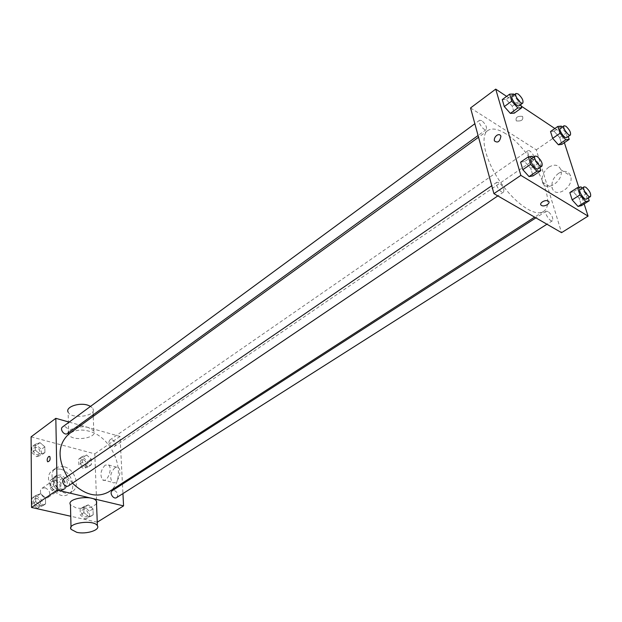 <?xml version="1.0" encoding="UTF-8"?>
<svg xmlns="http://www.w3.org/2000/svg" width="622" height="622" viewBox="0 0 622 622"><rect width="100%" height="100%" fill="white"/><g stroke="black" fill="none" stroke-linecap="round" stroke-linejoin="round"><path stroke-width="0.47" stroke-dasharray="3.11 2.33" d="M45.111 487.772L42.055 488.262C37.398 491.139 43.867 500.601 48.236 497.305C50.934 493.541 49.884 490.369 45.111 487.772M55.451 480.651L52.388 481.125C47.738 484.002 54.277 493.549 58.639 490.26C61.314 486.49 60.256 483.286 55.451 480.651M60.824 483.294L60.979 490.657L59.098 492.266L52.178 490.626L50.203 488.083L50.087 480.682L51.991 479.096L58.872 480.775L60.824 483.294L64.33 480.899L64.494 488.278L60.979 490.657M50.203 488.083L53.702 485.689L53.578 478.264L50.087 480.682M51.991 479.096L55.482 476.677L62.371 478.372L58.872 480.775M55.482 476.677L53.578 478.264M53.702 485.689L55.685 488.239L52.178 490.626M64.494 488.278L62.612 489.895L55.685 488.239M64.33 480.899L62.371 478.372M52.287 481.638L54.511 476.771C60.777 471.989 70.193 485.759 63.467 489.864C57.691 491.559 53.966 488.822 52.287 481.638M54.036 480.425C55.723 487.617 59.455 490.361 65.24 488.667C69.058 483.271 67.534 478.676 60.653 474.881L56.268 475.55L54.036 480.425M62.612 489.895L59.098 492.266M60.536 469.159L56.268 468.918L52.559 470.387C40.702 477.766 57.535 502.374 68.708 493.992C77.214 488.985 71.328 471.344 60.536 469.159M64.05 466.718L59.782 466.461L56.073 467.923C44.216 475.294 61.111 499.987 72.276 491.613C80.774 486.606 74.858 468.918 64.05 466.718M40.702 505.841L35.718 501.659L35.672 495.571L40.57 493.697L45.507 497.857L45.585 503.913L40.702 505.841L35.718 501.659L35.672 495.571L40.57 493.697L45.507 497.857L45.585 503.913L40.702 505.841L37.133 508.244L32.165 504.084L32.126 498.012L37.025 496.123L41.946 500.267L42.016 506.308L37.133 508.244M88.689 516.695L83.923 512.66L83.737 506.72L88.285 504.846L93.005 508.866L93.214 514.775L88.689 516.695L83.923 512.66L83.737 506.72L88.285 504.846L93.005 508.866L93.214 514.775L85.066 518.989L80.316 514.969L80.137 509.045L84.685 507.171L89.397 511.175L89.599 517.069L85.066 518.989M97.242 522.185L70.745 516.252M31.1 436.838L94.801 453.842L96.604 501.487M96.667 503.198L97.39 522.223M40.158 454.216L35.298 450.064L35.252 444.279L40.033 442.67L44.846 446.798L44.916 452.559L40.158 454.216L35.298 450.064L35.252 444.279L40.033 442.67L44.846 446.798L44.916 452.559L40.158 454.216L36.682 456.735L31.839 452.598L31.8 446.829L36.581 445.212L41.379 449.325L41.441 455.071L36.682 456.735M86.987 466.282L82.337 462.27L82.158 456.618L86.606 455.001L91.216 458.997L91.418 464.626L86.987 466.282L82.337 462.27L82.158 456.618L86.606 455.001L91.216 458.997L91.418 464.626L86.987 466.282L83.457 468.693L78.823 464.696L78.652 459.052L83.099 457.434L87.694 461.407L87.889 467.029L83.457 468.693M108.687 491.909C129.22 480.044 114.65 437.118 88.697 431.116C81.171 429.094 74.609 430.02 69.003 433.892M67.215 476.576L72.463 483.193M80.751 425.378L120.03 436.465L122.402 483.061M122.456 484.141L122.938 493.58M69.143 422.097L79.243 424.95M116.625 497.592C118.592 494.824 117.815 492.437 114.292 490.416L112.279 490.696M68.576 485.829C70.581 482.975 69.773 480.542 66.142 478.536L63.856 478.878M67.44 433.518C69.221 430.844 68.389 428.542 64.929 426.599L62.565 426.941M112.255 446.79C108.897 444.847 108.088 442.576 109.83 439.972C112.761 437.717 117.488 444.59 114.331 446.518L112.255 446.79M120.03 436.465L94.801 453.842M114.891 467.674C110.343 472.751 109.495 477.618 112.364 482.291C116.905 486 122.977 470.574 118.172 467.519L114.891 467.674M96.534 503.525C92.639 507.793 85.813 509.247 76.063 507.894L70.457 504.784M88.549 427.609C79.546 424.772 65.683 429.623 68.692 434.498C71.802 441.947 98.206 438.23 93.79 430.953L88.549 427.609M68.692 434.498L68.132 412.122C71.219 419.764 97.32 416.071 92.95 408.6L90.579 406.337M105.165 465.132C100.616 470.248 99.761 475.146 102.599 479.826C107.093 483.543 113.196 468.024 108.43 464.961L105.165 465.132M505.554 133.637C497.872 128.847 491.963 127.813 487.835 130.527C479.671 136.039 485.043 159.792 500.065 181.64C514.977 203.565 535.169 217.179 543.27 211.573C558.47 203.456 531.592 148.946 505.554 133.637M532.354 159.419C528.638 156.099 527.184 153.199 527.977 150.703C529.991 149 536.498 158.486 534.189 159.753L532.354 159.419M498.922 182.573L496.846 182.269C494.156 183.754 501.161 194.033 503.525 192.074C504.551 189.275 503.011 186.11 498.922 182.573M481.739 120.645L479.593 120.264C477.136 121.71 484.11 131.483 486.241 129.578C487.112 127.028 485.611 124.042 481.739 120.645M548.013 211.48L546.225 211.208C543.714 212.483 550.26 222.458 552.468 220.717C553.401 218.011 551.916 214.932 548.013 211.48M470.551 107.956L536.304 149.832L561.549 232.667M569.845 192.563L573.375 191.825L579.183 198.332L581.523 205.618L579.183 198.332L573.375 191.825L569.845 192.563M502.249 99.606L506.23 99.458L512.225 106.199L514.293 113.142L512.225 106.199L506.23 99.458L502.249 99.606M554.847 128.513L561.161 132.719L564.372 142.671M578.787 187.346L584.144 203.962M506.619 96.379L521.205 106.09M520.598 162.148L524.61 161.58L530.784 168.438L533.015 175.925L530.784 168.438L524.61 161.58L520.598 162.148M550.524 131.522L554.047 131.18L559.691 137.586L561.868 144.374L559.691 137.586L554.047 131.18L550.524 131.522M561.161 132.719L536.304 149.832M558.642 173.274C553.222 177.511 551.092 182.44 552.258 188.062C555.314 199.258 574.433 186.872 570.638 175.956C568.422 170.972 564.418 170.07 558.642 173.274M522.589 116.407L522.573 116.392C517.403 115.91 515.319 117.41 516.307 120.901C521.454 121.422 523.545 119.922 522.589 116.407L522.573 116.4C517.403 115.91 515.319 117.41 516.307 120.909C521.454 121.422 523.553 119.922 522.589 116.407M548.853 167.116C543.418 171.415 541.272 176.391 542.423 182.044C545.44 193.302 564.605 180.73 560.85 169.759C558.642 164.744 554.645 163.866 548.853 167.116M562.156 127.067L566.992 132.572L568.267 136.482M566.704 137.548C567.396 135.098 565.888 132.159 562.171 128.715L560.36 128.303M561.339 126.134L554.047 131.18M566.992 132.572L559.691 137.586M582.099 188.101L586.849 193.434L588.319 197.944M586.577 199.048C587.393 196.373 585.838 193.248 581.928 189.663L580.186 189.337M581.026 186.888L573.375 191.825M586.849 193.434L579.183 198.332M514.254 94.769L519.603 100.818L520.731 104.55M519.075 105.748C519.837 103.229 518.274 100.204 514.394 96.674L512.295 96.216M513.601 94.031L506.23 99.458M519.603 100.818L512.225 106.199M533.279 157.312L538.543 163.174L539.865 167.536M538.014 168.78C538.916 166.012 537.315 162.793 533.209 159.123L531.18 158.75M532.354 156.27L524.61 161.58M538.543 163.174L530.784 168.438M83.161 459.572L81.07 459.868C79.484 464.09 80.946 466.212 85.455 466.243C87.236 463.662 86.474 461.438 83.161 459.572L81.054 459.876C79.468 464.098 80.93 466.22 85.439 466.251C87.228 463.67 86.458 461.446 83.154 459.58M82.337 462.27L78.823 464.696M82.158 456.618L78.652 459.052M86.606 455.001L83.099 457.434M91.216 458.997L87.694 461.407M91.418 464.626L87.889 467.029M84.755 509.41L82.749 509.713C79.383 511.649 83.799 518.678 86.971 516.431C88.969 513.686 88.231 511.346 84.755 509.41L82.734 509.721C79.367 511.657 83.783 518.686 86.956 516.439C88.954 513.694 88.215 511.354 84.74 509.418M83.923 512.66L80.316 514.969M83.737 506.72L80.137 509.045M88.285 504.846L84.685 507.171M93.005 508.866L89.397 511.175M93.214 514.775L89.599 517.069M36.597 447.397L34.241 447.77C30.968 449.931 35.944 456.626 38.992 454.161C40.803 451.51 40.002 449.255 36.597 447.397L34.226 447.778C30.952 449.939 35.928 456.634 38.984 454.177C40.788 451.518 39.995 449.263 36.589 447.412M35.298 450.064L31.839 452.598M35.252 444.279L31.8 446.829M40.033 442.67L36.581 445.212M44.846 446.798L41.379 449.325M44.916 452.559L41.441 455.071M37.048 498.424L34.77 498.797C31.256 500.959 36.06 508.026 39.357 505.554C41.402 502.724 40.632 500.345 37.048 498.424L34.754 498.805C31.248 500.967 36.045 508.042 39.349 505.562C41.386 502.731 40.617 500.36 37.032 498.432M35.718 501.659L32.165 504.084M35.672 495.571L32.126 498.012M40.57 493.697L37.025 496.123M45.507 497.857L41.946 500.267M45.585 503.913L42.016 506.308M48.236 497.305L58.639 490.26M42.055 488.262L52.388 481.125M56.268 475.55L54.511 476.771M65.24 488.667L63.467 489.864M63.25 489.537L59.735 491.909M54.744 477.09L51.253 479.508M56.073 467.923L52.559 470.387M72.276 491.613L68.708 493.992M93.79 430.953L93.238 416.328M93.183 414.835L92.95 408.6M71.017 527.129L71.071 529.338M102.599 479.826L112.364 482.291M108.43 464.961L118.172 467.519M487.835 130.527L478.543 137.252M543.27 211.573L534.64 217.14M114.331 446.518L534.189 159.753M109.83 439.972L527.977 150.703M496.846 182.269L491.769 185.745M503.525 192.074L497.841 195.907M479.593 120.264L474.858 123.747M486.241 129.578L478.069 135.51M546.225 211.208L535.892 217.863M552.468 220.717L546.932 224.231M542.423 182.044L552.258 188.062M560.85 169.759L570.638 175.956"/><path stroke-width="0.93" d="M122.938 493.58L123.568 505.888L97.242 522.185M70.745 516.252L31.528 507.466L31.1 436.838L55.824 418.334L69.143 422.097M96.604 501.487L96.667 503.198M123.568 505.888L57.162 490.066L31.528 507.466M57.162 490.066L55.824 418.334M48.672 456.509L49.76 456.431C50.6 459.401 49.9 461.19 47.669 461.796C46.759 460.132 47.093 458.367 48.672 456.509L49.76 456.431C50.6 459.401 49.9 461.19 47.669 461.796C46.767 460.132 47.101 458.367 48.672 456.509M478.543 137.252L69.003 433.892C57.745 444.217 57.146 458.445 67.215 476.576M72.463 483.193C85.16 495.143 97.226 498.051 108.687 491.909L534.64 217.14M122.402 483.061L122.456 484.141M79.243 424.95L80.751 425.378M535.892 217.863L112.279 490.696C108.928 492.616 113.476 499.831 116.625 497.592L546.932 224.231M491.769 185.745L63.856 478.878C60.35 481.024 65.287 488.301 68.576 485.829L497.841 195.907M474.858 123.747L62.565 426.941C59.308 429.087 64.408 435.968 67.44 433.518L478.069 135.51M71.017 527.129L70.457 504.784C66.041 498.23 93.207 494.451 96.449 501.176L96.534 503.525M90.579 406.337L87.756 405.155C78.854 402.216 65.154 407.122 68.132 412.122M76.739 532.315L71.071 529.338C66.608 523.016 94.109 519.214 97.374 525.707C100.577 530.037 86.186 534.601 76.739 532.315M584.144 203.962L588.07 216.122L561.549 232.667L493.922 193.644L470.551 107.956L495.726 89.117L506.619 96.379M588.07 216.122L520.847 175.373L493.922 193.644M520.847 175.373L495.726 89.117M496.745 135.386C498.79 134.15 500.174 134.422 500.912 136.202C499.847 141.777 497.67 143.332 494.373 140.852C494.031 138.815 494.824 136.995 496.745 135.386C498.79 134.158 500.181 134.43 500.912 136.21C499.855 141.785 497.678 143.332 494.381 140.852C494.031 138.815 494.824 136.995 496.745 135.386M588.319 197.944L589.228 200.743L581.523 205.618L578.04 206.442L572.162 199.887L569.845 192.563L572.162 199.887L578.04 206.442L585.776 201.536L579.891 194.943L577.527 187.595L581.026 186.888L582.099 188.101M520.731 104.55L521.718 107.777L514.293 113.142L510.351 113.383L504.294 106.58L502.249 99.606L504.294 106.58L510.351 113.383L517.799 107.979L511.735 101.137L509.643 94.147L513.601 94.031L514.254 94.769M564.372 142.671L578.787 187.346M521.205 106.09L554.847 128.513M539.865 167.536L540.813 170.677L533.015 175.925L529.05 176.586L522.807 169.674L520.598 162.148L522.807 169.674L529.05 176.586L536.879 171.307L530.62 164.348L528.373 156.806L532.354 156.27L533.279 157.312M568.267 136.482L569.216 139.375L561.868 144.374L558.385 144.794L552.678 138.341L550.524 131.522L552.678 138.341L558.385 144.794L565.756 139.763L560.041 133.271L557.841 126.437L561.339 126.134L562.156 127.067M541.505 205.431L541.498 205.431C538.193 203.682 545.175 199.102 548.192 201.062C551.535 202.834 544.499 207.406 541.505 205.431L541.498 205.423C538.193 203.674 545.175 199.094 548.192 201.062C551.535 202.826 544.499 207.406 541.505 205.431L541.498 205.431M569.216 139.375L565.756 139.763M564.045 125.761L560.36 128.303C558.167 129.485 564.815 139.18 566.704 137.548L570.397 135.021C571.082 132.579 569.565 129.633 565.857 126.173L564.045 125.761C561.86 126.927 568.531 136.646 570.397 135.021M560.041 133.271L552.678 138.341M557.841 126.437L550.524 131.522M561.868 144.374L558.385 144.794M589.228 200.743L585.776 201.536M584.05 186.841L580.186 189.337C577.791 190.526 584.493 200.719 586.577 199.048L590.465 196.583C591.258 193.909 589.703 190.775 585.784 187.183L584.05 186.841C581.671 188.023 588.396 198.239 590.465 196.583M579.891 194.943L572.162 199.887M577.527 187.595L569.845 192.563M581.523 205.618L578.04 206.442M521.718 107.777L517.799 107.979M516.019 93.479L512.295 96.216C509.954 97.568 517.069 107.575 519.075 105.748L522.814 103.034C523.561 100.523 521.998 97.491 518.11 93.945L516.019 93.479C513.694 94.824 520.824 104.846 522.814 103.034M511.735 101.137L504.294 106.58M509.643 94.147L502.249 99.606M514.293 113.142L510.351 113.383M540.813 170.677L536.879 171.307M535.091 156.068L531.18 158.75C528.614 160.134 535.783 170.653 538.014 168.78L541.949 166.121C542.835 163.368 541.226 160.142 537.12 156.449L535.091 156.068C532.541 157.444 539.733 167.987 541.949 166.121M530.62 164.348L522.807 169.674M528.373 156.806L520.598 162.148M533.015 175.925L529.05 176.586M93.238 416.328L93.183 414.835M96.449 501.176L97.374 525.707"/></g></svg>
